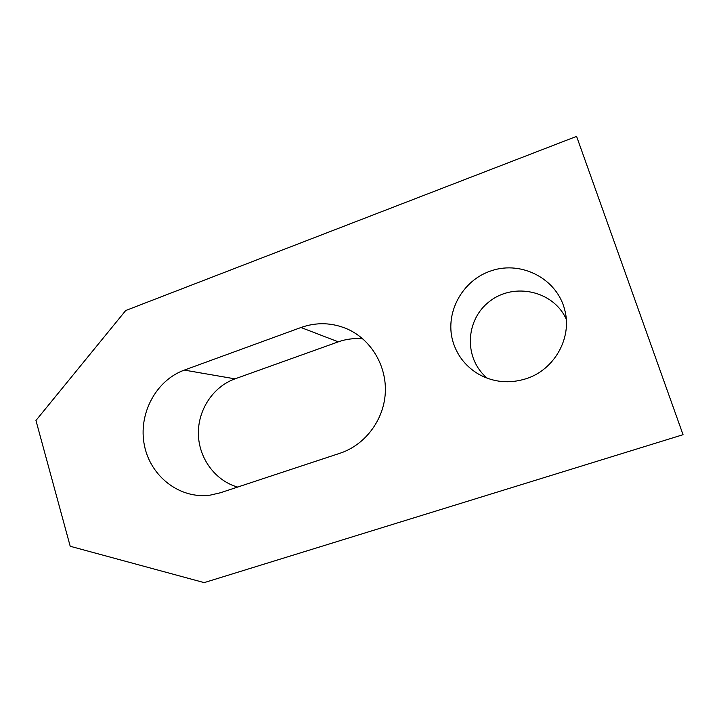 <?xml version="1.0" encoding="UTF-8"?>
<svg xmlns="http://www.w3.org/2000/svg" width="719" height="719" viewBox="0 0 719 719"><rect width="100%" height="100%" fill="white"/><g stroke="black" fill="none" stroke-linecap="round" stroke-linejoin="round"><path stroke-width="1.08" d="M683.05 434.698L576.584 136.376L125.717 310.518L35.95 420.48L70.21 546.278L204.178 582.624L683.05 434.698M362.906 338.928C354.485 338.047 346.288 339.017 338.298 341.849L234.978 378.859C213.076 386.696 197.806 409.947 198.381 434.159C198.875 458.371 215.242 480.732 237.647 487.069M340.078 453.213C364.919 445.052 383.703 420.309 385.276 393.158C386.894 365.998 371.175 339.665 347.574 329.113C332.214 322.516 316.684 321.986 300.973 327.505L184.316 370.096C155.762 380.405 137.994 414.234 144.402 445.367C150.496 476.571 179.975 499.399 210.263 495.121L220.365 492.776L340.078 453.213M566.248 319.191C553.612 290.827 514.022 282.1 489.711 301.306C464.932 319.883 463.692 359.051 487.419 378.293M453.527 343.511C443.668 314.401 461.643 279.979 491.949 270.56C522.093 260.646 557.171 279.062 564.73 309.898C572.405 337.939 554.259 369.961 526.047 378.742C509.483 383.883 493.791 382.427 478.962 374.383C466.604 367.157 458.12 356.867 453.527 343.511M338.298 341.849L300.973 327.505M234.978 378.859L184.316 370.096"/></g></svg>
